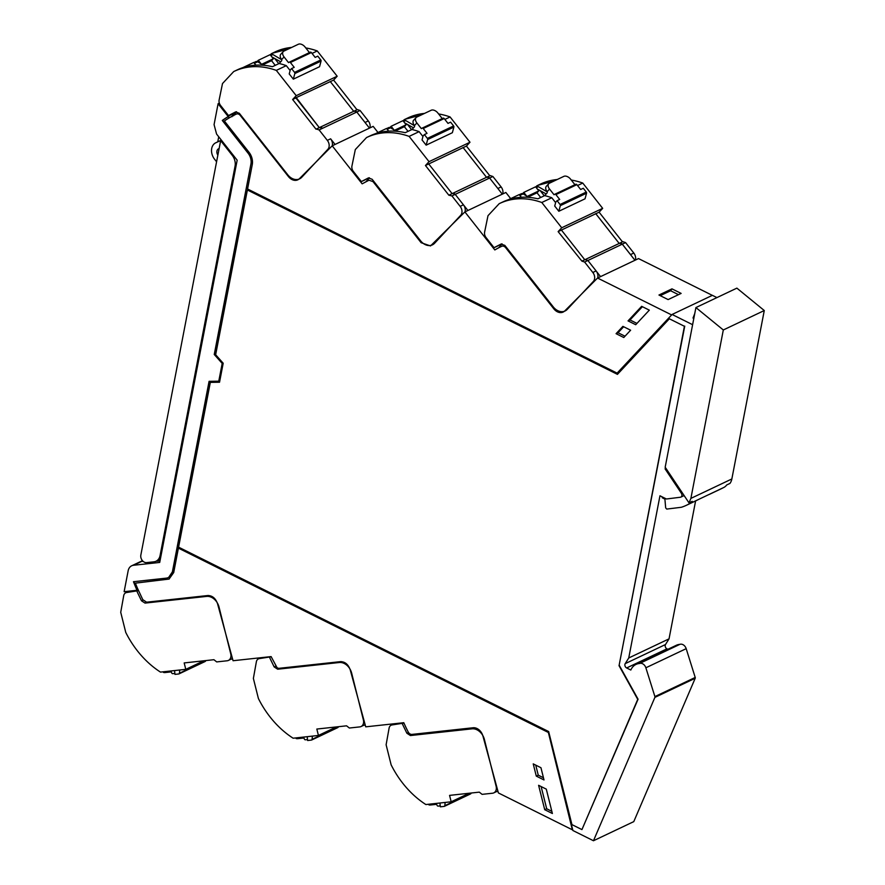 <?xml version="1.0" encoding="UTF-8"?>
<svg xmlns="http://www.w3.org/2000/svg" width="885" height="885" viewBox="0 0 885 885"><rect width="100%" height="100%" fill="white"/><g stroke="black" fill="none" stroke-linecap="round" stroke-linejoin="round"><path stroke-width="1.33" d="M218.728 136.788L217.754 141.843M142.33 560.747L131.688 565.792A9.757 7.401 -115.4 0 1 133.535 565.272L159.72 562.429L237.169 160.207L216.582 134.055L214.07 124.641L218.097 103.722L219.325 103.136M159.997 560.946L155.992 561.245M142.363 560.581L142.197 561.444L143.105 561.344M131.688 565.792A9.757 7.401 -115.4 0 0 128.159 570.759L124.132 591.689L136.688 590.317A1.67 1.272 -115.4 0 0 136.976 590.24L137.927 589.299M168.515 577.474L168.349 577.551A11.151 8.463 -115.4 0 1 166.236 578.148L133.48 581.711A143.857 109.198 -115.4 0 0 136.976 590.24M168.349 577.551A11.151 8.463 -115.4 0 0 172.387 571.876L209.081 381.324L218.772 381.169L222.19 363.436L214.247 354.487L222.19 363.436M222.301 120.448L222.633 120.294A143.857 109.198 -115.4 0 1 228.518 116.433L228.186 116.588A143.857 109.198 -115.4 0 0 222.301 120.448L248.077 153.182A11.151 8.463 -115.4 0 1 250.942 163.935L214.247 354.487M228.186 116.588A1.67 1.272 -115.4 0 0 227.976 116.267L218.097 103.722M133.856 581.666A143.857 109.198 -115.4 0 0 137.308 590.085M168.681 577.396L172.387 571.876M209.38 381.324L172.719 571.721M218.772 381.169L222.522 363.281M250.942 163.935L214.579 354.332M251.274 163.78A11.151 8.463 -115.4 0 0 248.408 153.016L248.077 153.182M222.633 120.294L248.408 153.016M228.518 116.433A1.67 1.272 64.6 0 1 228.441 118.347M231.992 116.731L232.501 115.249L233.917 114.563M716.927 297.592L712.392 295.336L672.08 314.463L617.111 373.127L671.837 314.717M695.61 500.921L669.038 638.859L665.509 644.523A2.788 2.113 64.6 0 0 666.958 648.827L667.887 649.291M666.958 648.827L626.646 667.954L630.828 670.033A16.715 12.689 64.6 0 1 636.016 664.414L676.328 645.287A16.715 12.689 64.6 0 1 679.835 644.369A5.598 4.248 64.6 0 1 686.185 648.661L695.212 677.456A1.117 0.841 64.6 0 1 695.201 678.264L633.782 821.623L593.47 840.75L572.894 830.506L548.28 732.116L572.352 829.798L498.41 792.949L482.922 736.021A9.757 7.401 -115.4 0 0 473.121 727.758L411.956 734.406A4.182 3.175 -115.4 0 1 408.151 731.895A143.79 109.154 -115.4 0 1 403.792 722.702L365.726 726.839L350.239 669.912C348.325 664.436 345.05 661.681 340.437 661.648L279.417 668.275A4.193 3.175 -115.4 0 1 277.016 667.622L271.12 656.593L233.054 660.73L217.566 603.802C215.641 598.326 212.378 595.572 207.765 595.539L146.6 602.187L142.795 599.676L137.474 588.26A143.857 109.198 -115.4 0 1 135.383 583.149L169.068 579.067L173.714 572.54L178.405 548.136L547.948 732.271M135.383 583.149L169.234 578.989M178.405 548.136L548.28 732.116M593.47 840.75L654.889 697.391L695.201 678.264M636.016 664.414A16.715 12.689 64.6 0 1 639.523 663.496A5.598 4.248 64.6 0 1 645.873 667.788L654.9 696.583A1.117 0.841 64.6 0 1 654.889 697.391M626.646 667.954A2.788 2.113 64.6 0 1 625.208 663.639L628.737 657.986L669.038 638.859M665.398 467.557L665.133 468.95L681.339 493.21A2.788 2.113 64.6 0 1 680.886 497.093A2.788 2.113 64.6 0 1 680.388 497.248L666.427 498.996L659.967 495.777L628.737 657.986M692.612 324.695L672.08 314.463M219.568 382.077L210.331 382.375L178.593 547.162L548.656 731.552L571.942 824.621L581.943 829.599L637.742 699.36L619.046 665.697L684.415 326.277L669.359 318.777L617.442 374.366L247.38 189.976L215.652 354.752L223.197 363.248L219.535 382.231L210.331 382.375M247.38 189.976L617.642 374.145M684.415 326.277L669.359 318.777M684.747 326.123L619.046 665.697M581.943 829.599L638.074 699.205L619.378 665.542M289.096 176.27L288.444 176.591L240.322 115.493A4.182 3.175 -115.4 0 0 236.306 114.099A143.835 109.187 -115.4 0 0 236.173 114.165A143.835 109.187 -115.4 0 0 224.381 120.991L248.973 152.22A12.821 9.735 -115.4 0 1 252.269 164.599L247.568 188.992L617.111 373.127M233.574 115.78L232.501 115.249M693.818 318.445L693.01 318.036L694.758 313.544M679.835 644.369L639.523 663.496M533.235 763.877L536.288 776.112L544.01 779.95L540.956 767.726L533.235 763.877M538.611 785.305L544.717 809.698L552.384 813.514L546.288 789.132L538.611 785.305M684.094 495.534A2.788 2.113 64.6 0 1 683.784 495.722L680.886 497.093M665.133 468.95L666.051 468.519M554.63 308.411L553.8 308.81L505.678 247.711A4.182 3.175 -115.4 0 0 501.662 246.318A143.79 109.154 -115.4 0 0 501.518 246.384A143.79 109.154 -115.4 0 0 494.826 249.946L464.89 211.913L505.855 192.476L510.689 198.627M335.05 144.454L330.614 138.812A6.682 5.078 64.6 0 1 332.207 145.815L362.153 183.837L368.979 180.208L373.005 181.602L421.116 242.7L430.497 245.941L464.89 211.913M378.006 132.507L373.171 126.367L332.207 145.804L299.429 178.681A9.757 7.401 -115.4 0 1 297.825 179.821A9.757 7.401 -115.4 0 1 288.444 176.591M553.8 308.81A9.757 7.401 -115.4 0 0 563.181 312.051A9.757 7.401 -115.4 0 0 564.785 310.901L597.563 278.034L671.516 314.872M628.04 320.89L635.718 324.718L649.325 310.148L641.647 306.321L628.04 320.89L630.009 319.961L636.934 323.412M616.071 333.678L623.792 337.517L630.618 330.216L622.896 326.366L616.071 333.678L618.04 332.738L625.009 336.212M712.336 295.369L638.528 258.586L597.563 278.034M671.969 288.853L658.96 295.026L668.12 299.584L681.129 293.411L671.969 288.853L670.609 290.745L660.243 295.656M535.746 765.127L538.257 775.172L536.288 776.112M543.467 777.771L538.257 775.172M541.122 786.555L546.687 808.757L544.717 809.698M551.842 811.335L546.687 808.757M642.399 306.697L630.009 319.961M623.648 326.742L618.04 332.738M670.609 290.745L678.485 294.661M369.465 128.126L356.799 112.041A2.788 2.113 -115.4 0 0 354.122 111.123A2.788 2.113 -115.4 0 0 354.1 111.134L316.022 129.199L292.636 99.507L295.911 97.947L319.297 127.639L296.232 97.615L333.601 80.07L356.987 109.762M235.886 111.842A144.388 109.607 -115.4 0 0 232.843 113.479A144.388 109.607 -115.4 0 0 231.826 114.054L228.551 115.603A144.388 109.607 64.6 0 1 229.558 115.028L235.587 111.953L239.315 113.269L287.78 174.799A12.257 9.304 64.6 0 0 299.572 178.87A12.257 9.304 64.6 0 0 301.774 177.254L327.826 149.355A6.682 5.078 64.6 0 0 327.339 140.372L319.109 129.929L322.394 128.369A2.788 2.113 -115.4 0 0 319.706 127.451L322.394 128.369L356.799 112.041L365.029 122.484L368.304 120.935L360.073 110.492L357.374 109.574L354.144 111.112M270.799 55.567L272.912 54.56L270.589 54.759M272.912 54.56L281.684 59.737M330.216 81.486L353.712 111.311L330.326 81.619M233.12 115.692L236.56 111.753M280.711 61.828L271.85 56.894M274.837 58.653L278.786 63.676M263.464 65.258L257.679 61.784A2.788 2.113 -115.4 0 0 255.853 61.618L253.818 62.581M256.263 65.136L255.466 64.671M228.551 115.603L220.542 105.437A5.575 4.226 64.6 0 1 219.126 99.994L222.5 83.555L233.706 71.563A83.588 63.454 64.6 0 1 234.094 71.375A83.588 63.454 64.6 0 1 234.636 71.132A83.588 63.454 64.6 0 1 276.297 70.391L286.298 65.645A83.588 63.454 -115.4 0 0 279.14 63.51L281.474 60.999A1.394 1.062 -115.4 0 0 281.618 59.538A5.575 3.474 43 0 1 280.833 54.195L283.266 51.584A5.575 3.474 43 0 1 283.952 51.087L298.367 44.25A5.575 3.474 43 0 1 305.037 46.993L309.44 52.591M321.056 61.098L319.551 66.707L293.333 79.152L294.838 73.532L321.056 61.098A1.117 0.841 -115.4 0 0 320.779 59.948L317.792 56.153L315.171 57.392L311.376 52.569A1.117 0.841 -115.4 0 0 310.215 52.226L289.395 62.105M312.051 53.432L317.261 50.954L337.174 76.243L333.601 80.07M274.671 52.126A83.588 63.454 64.6 0 1 275.058 51.938A83.588 63.454 64.6 0 1 275.6 51.684A83.588 63.454 64.6 0 1 291.696 47.414M305.79 47.945A83.588 63.454 64.6 0 1 317.272 50.954M270.445 54.704L271.396 53.686A83.588 63.454 64.6 0 1 271.784 53.498A83.588 63.454 64.6 0 1 272.326 53.244L288.422 48.974M294.838 73.532A1.117 0.841 -115.4 0 0 294.561 72.382L291.574 68.587L290.302 69.893L289.218 73.931L293.333 79.152M286.298 65.645L290.136 70.523M276.308 70.391L296.221 95.668L337.174 76.232M291.574 68.587L294.196 67.349L290.391 62.503L311.365 52.558M283.266 51.584A5.575 3.474 43 0 0 284.063 56.95L288.532 62.636L289.24 62.171A1.117 0.841 64.6 0 1 290.391 62.503M368.304 120.935A6.682 5.078 64.6 0 1 369.897 127.927M279.14 63.51L272.414 66.696C260.256 63.875 248.95 64.749 238.485 69.307L237.91 69.572A83.588 63.454 64.6 0 0 237.368 69.826A83.588 63.454 64.6 0 0 236.981 70.015M234.68 112.384L235.587 111.953M319.109 129.929L316.41 129.011M296.209 95.68L292.636 99.507M360.073 110.492L356.799 112.041L354.1 111.134L316.454 128.989M242.8 67.647L253.718 62.459L255.853 65.158M257.126 61.552L258.309 60.28L270.113 54.682L273.321 58.764L271.54 60.678L275.224 65.357M261.075 63.797L258.309 60.28M261.816 64.229L273.321 58.764M262.79 64.826L271.54 60.678M232.578 658.993L231.107 659.148M165.329 671.571L165.561 672.5L171.259 671.881L171.679 672.899A1.117 0.841 64.6 0 0 172.741 673.662A1.117 0.841 64.6 0 1 172.741 673.662L174.71 673.452M138.514 590.649L126.798 592.485A5.575 4.226 -115.4 0 0 125.736 592.784A5.575 4.226 -115.4 0 0 123.712 595.682L120.725 612.309L125.747 632.399A83.588 63.454 -115.4 0 0 126.356 633.605A83.588 63.454 -115.4 0 0 160.473 672.102L185.784 669.348L184.18 662.931L213.905 659.701L216.703 661.914L227.157 660.774A6.682 5.078 -115.4 0 0 228.43 660.42A6.682 5.078 -115.4 0 0 230.731 653.816L219.037 607.099A12.257 9.304 -115.4 0 0 206.625 596.401L208.528 595.505M203.793 660.807L185.784 669.348M174.555 670.564L174.953 674.381L178.759 673.972A1.117 0.841 64.6 0 0 179.389 673.264L179.788 670M165.561 672.5A5.575 0.929 166 0 1 163.437 672.301L163.305 671.792M136.976 591.379A144.388 109.607 -115.4 0 0 137.606 592.773L141.489 600.782L145.029 603.094L206.625 596.401M179.146 673.784L204.977 661.526A1.117 0.841 64.6 0 0 205.608 660.829L205.63 660.597M129.243 591.125A5.575 4.226 -115.4 0 0 129.011 591.224L125.736 592.784M138.248 590.041L137.153 590.162M228.43 660.42L231.704 658.871A6.682 5.078 -115.4 0 0 232.423 658.418M502.304 194.158L489.615 178.04A2.788 2.113 -115.4 0 0 486.938 177.122A2.788 2.113 -115.4 0 0 486.916 177.133L452.545 193.439M467.899 210.486L455.211 194.368A2.788 2.113 -115.4 0 0 452.523 193.45L455.211 194.368L463.43 204.811A6.682 5.078 64.6 0 1 465.001 211.858M403.615 121.566L405.728 120.559L403.405 120.758M405.728 120.559L414.512 125.736M463.032 147.485L486.529 177.31L463.143 147.618L466.417 146.069L489.803 175.761M463.143 147.618L428.727 163.946L452.113 193.638L428.727 163.946L425.453 165.506L448.839 195.198L451.925 195.928L489.615 178.04L497.846 188.483L501.12 186.934L492.89 176.491L490.19 175.573L486.96 177.111M365.959 181.713L369.377 177.752M413.527 127.827L404.666 122.893M407.653 124.652L411.602 129.675M396.281 131.257L390.495 127.783A2.788 2.113 -115.4 0 0 388.67 127.617L386.645 128.579M389.079 131.135L388.283 130.67M368.702 177.841A144.388 109.607 -115.4 0 0 365.66 179.478A144.388 109.607 -115.4 0 0 364.642 180.053L361.368 181.602L353.358 171.436A5.575 4.226 64.6 0 1 351.942 165.993L355.316 149.554L366.523 137.562A83.588 63.454 64.6 0 1 366.91 137.374A83.588 63.454 64.6 0 1 367.452 137.131A83.588 63.454 64.6 0 1 409.124 136.39L419.114 131.644A83.588 63.454 -115.4 0 0 411.956 129.509L414.302 126.997A1.394 1.062 -115.4 0 0 414.434 125.537A5.575 3.474 43 0 1 413.649 120.194L416.083 117.583A5.575 3.474 43 0 1 416.769 117.085L431.194 110.249A5.575 3.474 43 0 1 437.854 112.992L442.257 118.59M453.872 127.097L452.368 132.706L426.15 145.151L427.654 139.531L453.872 127.097A1.117 0.841 -115.4 0 0 453.607 125.947L450.609 122.152L447.987 123.391L444.193 118.568A1.117 0.841 -115.4 0 0 443.031 118.225L422.211 128.104M444.867 119.431L450.078 116.953L469.99 142.242M407.487 118.125A83.588 63.454 64.6 0 1 407.874 117.937A83.588 63.454 64.6 0 1 408.416 117.683A83.588 63.454 64.6 0 1 424.512 113.413M438.606 113.944A83.588 63.454 64.6 0 1 450.089 116.953M403.261 120.703L404.213 119.685A83.588 63.454 64.6 0 1 404.6 119.497A83.588 63.454 64.6 0 1 405.142 119.243L421.238 114.973M427.654 139.531A1.117 0.841 -115.4 0 0 427.389 138.381L424.391 134.586L423.118 135.892L422.034 139.93L426.15 145.151M419.114 131.644L422.953 136.522M409.124 136.39L429.037 161.667M425.453 165.506L429.026 161.678L469.99 142.231L466.417 146.069M424.391 134.586L427.012 133.347L423.207 128.502L444.181 118.557M416.083 117.583A5.575 3.474 43 0 0 416.879 122.949L421.349 128.635L422.056 128.17A1.117 0.841 64.6 0 1 423.207 128.502M492.89 176.491L489.615 178.04L486.916 177.133L490.19 175.573M501.12 186.934A6.682 5.078 64.6 0 1 502.691 193.981M411.956 129.509L405.23 132.695C393.073 129.874 381.767 130.748 371.302 135.305L370.726 135.571A83.588 63.454 64.6 0 0 370.184 135.825A83.588 63.454 64.6 0 0 369.797 136.013M361.368 181.602A144.388 109.607 64.6 0 1 362.385 181.027L368.403 177.951L372.131 179.268L420.596 240.797A12.257 9.304 64.6 0 0 432.389 244.868A12.257 9.304 64.6 0 0 434.59 243.253L460.654 215.354L462.191 214.612M367.496 178.383L368.403 177.951M451.925 195.928L460.156 206.371A6.682 5.078 64.6 0 1 460.654 215.354M486.938 177.122L449.226 195.01M375.616 133.646L386.535 128.458L388.67 131.157M389.942 127.551L391.126 126.278L402.929 120.681L406.138 124.763L404.356 126.677L408.04 131.356M393.891 129.796L391.126 126.278M394.633 130.228L406.138 124.763M395.606 130.825L404.356 126.677M365.251 725.103L363.757 725.258M297.98 737.681L298.223 738.61L303.909 737.99L304.329 739.008A1.117 0.841 64.6 0 0 305.391 739.783A1.117 0.841 64.6 0 1 305.391 739.783L307.36 739.561M271.186 656.747L259.449 658.595A5.575 4.226 -115.4 0 0 258.387 658.894A5.575 4.226 -115.4 0 0 256.362 661.803L253.375 678.43L258.398 698.508A83.588 63.454 -115.4 0 0 259.006 699.714A83.588 63.454 -115.4 0 0 293.123 738.212L318.434 735.457L316.83 729.052L346.555 725.822L349.365 728.023L359.819 726.895A6.682 5.078 -115.4 0 0 361.08 726.53A6.682 5.078 -115.4 0 0 363.381 719.936L351.688 673.219A12.257 9.304 -115.4 0 0 339.287 662.511L341.19 661.615M336.444 726.917L318.434 735.457M307.206 736.674L307.615 740.502L311.409 740.081A1.117 0.841 64.6 0 0 312.04 739.384L312.438 736.11M298.223 738.61A5.575 0.929 166 0 1 296.088 738.411L295.966 737.902M269.626 657.489A144.388 109.607 -115.4 0 0 270.257 658.894L274.151 666.903L277.68 669.215L339.287 662.511M311.808 739.893L337.627 727.647A1.117 0.841 64.6 0 0 338.258 726.939L338.28 726.718M361.08 726.53L364.354 724.981A6.682 5.078 -115.4 0 0 365.096 724.516M634.965 260.29L622.277 244.171A2.788 2.113 -115.4 0 0 619.589 243.253A2.788 2.113 -115.4 0 0 619.566 243.264L585.372 259.482L619.589 243.253L622.299 244.149L630.518 254.592A6.682 5.078 64.6 0 1 630.928 255.157M600.55 276.607L596.512 271.485M536.277 187.686L538.39 186.691L536.067 186.89M538.39 186.691L547.195 191.879M595.682 213.606L619.179 243.441M498.609 247.844L502.049 243.862M546.178 193.959L537.328 189.025M540.315 190.784L544.253 195.795M528.898 197.366L523.157 193.915A2.788 2.113 -115.4 0 0 521.331 193.749L519.296 194.711M521.707 197.255L520.933 196.802M501.375 243.95A144.388 109.607 -115.4 0 0 498.332 245.587A144.388 109.607 -115.4 0 0 497.326 246.163L494.051 247.711L486.042 237.545A5.575 4.226 64.6 0 1 484.615 232.102L488 215.674L499.195 203.672A83.588 63.454 64.6 0 1 499.594 203.484A83.588 63.454 64.6 0 1 500.125 203.24A83.588 63.454 64.6 0 1 541.797 202.499L551.798 197.753A83.588 63.454 -115.4 0 0 544.629 195.618L546.974 193.107A1.394 1.062 -115.4 0 0 547.118 191.647A5.575 3.474 43 0 1 546.333 186.304L548.755 183.693A5.575 3.474 43 0 1 549.441 183.206L563.867 176.358A5.575 3.474 43 0 1 570.526 179.102L574.929 184.7M586.545 193.207L585.04 198.815L558.822 211.261L560.327 205.641L586.545 193.207A1.117 0.841 -115.4 0 0 586.279 192.056L583.292 188.262L580.671 189.501L576.865 184.677A1.117 0.841 -115.4 0 0 575.715 184.334L554.884 194.213M577.54 185.54L582.761 183.062L602.674 208.351L599.101 212.179L622.476 241.87M540.16 184.235A83.588 63.454 64.6 0 1 540.558 184.047A83.588 63.454 64.6 0 1 541.089 183.803A83.588 63.454 64.6 0 1 557.196 179.522M571.279 180.053A83.588 63.454 64.6 0 1 582.761 183.062M535.923 186.835L536.885 185.795A83.588 63.454 64.6 0 1 537.272 185.607A83.588 63.454 64.6 0 1 537.814 185.352L553.91 181.082M560.327 205.641A1.117 0.841 -115.4 0 0 560.061 204.49L557.074 200.696L555.802 202.001L554.707 206.039L558.822 211.261M551.798 197.753L555.625 202.632M541.797 202.499L561.709 227.777L602.674 208.34M557.074 200.696L559.696 199.457L555.88 194.611L576.854 184.666M548.755 183.693A5.575 3.474 43 0 0 549.552 189.058L554.032 194.744L554.74 194.28A1.117 0.841 64.6 0 1 555.88 194.611M630.518 254.592L633.793 253.044L625.573 242.601L622.863 241.682L619.201 243.43L595.815 213.727L599.101 212.179M633.793 253.044A6.682 5.078 64.6 0 1 635.375 260.09M544.629 195.618L537.914 198.804C525.756 195.983 514.451 196.857 503.985 201.415L503.399 201.68A83.588 63.454 64.6 0 0 502.868 201.935A83.588 63.454 64.6 0 0 502.47 202.123M494.051 247.711A144.388 109.607 64.6 0 1 495.058 247.136L501.076 244.072L504.815 245.377L553.269 306.907A12.257 9.304 64.6 0 0 565.072 310.978A12.257 9.304 64.6 0 0 567.263 309.363L593.326 281.463L594.875 280.722M500.169 244.492L501.076 244.072M584.609 262.037L587.883 260.478L585.184 259.57L581.899 261.119L584.609 262.037L592.828 272.48A6.682 5.078 64.6 0 1 593.326 281.463M581.899 261.119L558.125 231.616L595.815 213.727M561.709 227.788L558.125 231.616M584.786 259.748L561.411 230.056M585.206 259.559L581.954 261.097M587.883 260.478L596.103 270.921A6.682 5.078 64.6 0 1 597.685 277.967M508.377 199.722L519.196 194.589L521.309 197.266M522.604 193.682L523.787 192.41L535.58 186.812L538.799 190.894L537.018 192.808L540.702 197.477M526.553 195.928L523.787 192.41M527.294 196.359L538.799 190.894M528.268 196.957L537.018 192.808M497.99 791.433L496.496 791.588M430.718 804.011L430.951 804.941L436.648 804.321L437.068 805.339A1.117 0.841 64.6 0 0 438.13 806.113A1.117 0.841 64.6 0 1 438.13 806.113L440.099 805.892M403.958 723.067L392.188 724.926A5.575 4.226 -115.4 0 0 391.126 725.224A5.575 4.226 -115.4 0 0 389.101 728.134L386.114 744.761L391.137 764.839A83.588 63.454 -115.4 0 0 391.745 766.045A83.588 63.454 -115.4 0 0 425.862 804.542L451.173 801.788L449.569 795.383L479.294 792.141L482.093 794.354L492.558 793.225A6.682 5.078 -115.4 0 0 493.819 792.86A6.682 5.078 -115.4 0 0 496.12 786.267L484.427 739.55A12.257 9.304 -115.4 0 0 472.026 728.842L474.338 727.747M469.183 793.248L451.173 801.788M439.945 803.005L440.343 806.821L444.148 806.412A1.117 0.841 64.6 0 0 444.779 805.715L445.177 802.441M430.951 804.941A5.575 0.929 166 0 1 428.827 804.742L428.705 804.233M402.365 723.819A144.388 109.607 -115.4 0 0 402.996 725.224L406.879 733.234L410.419 735.546L472.026 728.842M444.535 806.224L470.366 793.978A1.117 0.841 64.6 0 0 470.997 793.27L471.019 793.048M493.819 792.86L497.093 791.312A6.682 5.078 -115.4 0 0 497.835 790.847M220.564 140.505A11.14 8.463 64.6 0 1 220.664 140.461A11.14 8.463 64.6 0 1 220.774 140.405L221.372 140.14M216.582 161.767L214.579 159.234A11.14 8.463 64.6 0 1 215.752 142.795A11.14 8.463 64.6 0 1 215.851 142.739L220.774 140.405M217.865 155.107A4.525 3.44 64.6 0 1 218.595 148.768A4.525 3.44 64.6 0 1 219.115 148.591M221.427 140.217L215.851 142.739M236.14 165.561L235.078 166.059A11.14 8.463 -115.4 0 0 234.569 159.687A11.14 8.463 -115.4 0 0 232.213 155.295L220.653 140.626L221.449 140.25M235.078 166.059L160.074 555.548A11.14 8.463 64.6 0 1 156.037 561.223A11.14 8.463 64.6 0 1 153.924 561.82L146.578 562.617A5.575 4.226 -115.4 0 1 144.31 562.163A5.575 4.226 -115.4 0 1 140.837 555.083L220.653 140.626M160.351 559.121L156.037 561.223M662.378 496.972L662.223 497.768L664.9 499.096L665.675 507.89L666.748 509.074L681.317 507.282A66.873 50.766 64.6 0 0 686.373 505.302A66.873 50.766 64.6 0 0 688.552 504.184A13.928 10.576 64.6 0 0 689.061 503.963L699.438 499.04A13.928 10.576 -115.4 0 0 699.692 498.908L713.454 492.381A13.928 10.576 64.6 0 1 713.199 492.502A13.928 10.576 64.6 0 1 712.945 492.624M686.373 505.302L696.738 500.379A66.873 50.766 -115.4 0 0 698.641 499.417M688.995 502.857L690.886 498.399L723.311 329.972L764.275 310.535L736.884 288.134L695.909 307.571L665.177 467.214L688.995 502.857L692.214 501.33A13.928 10.576 64.6 0 1 690.742 502.89A13.928 10.576 64.6 0 1 689.061 503.963M695.909 307.571L723.311 329.972M713.199 492.502L723.565 487.591A13.928 10.576 64.6 0 0 725.258 486.518A13.928 10.576 64.6 0 0 726.729 484.958L729.959 483.42A13.928 10.576 -115.4 0 0 731.851 478.962L764.275 310.535M722.779 487.967A66.873 50.766 64.6 0 1 720.877 488.929L710.5 493.852A66.873 50.766 64.6 0 1 708.476 494.748M712.48 492.845A66.873 50.766 64.6 0 1 710.5 493.852M133.535 565.272L142.253 561.134M227.976 116.267L235.808 112.55M625.208 663.639L665.509 644.523M686.185 648.661L645.873 667.788M654.9 696.583L695.212 677.456M681.339 493.21L682.258 492.779M506.386 247.38L505.678 247.711M421.116 242.7L421.946 242.302M373.005 181.602L373.702 181.259M257.679 61.784L254.415 63.333M294.561 72.382L320.779 59.948M281.629 59.549L284.063 56.95M327.339 140.372L330.614 138.812M327.826 149.355L329.43 148.591M205.608 660.829L179.389 673.264M129.774 591.069L126.798 592.485M141.489 600.782L143.016 600.063M145.029 603.094L147.065 602.132M390.495 127.783L387.232 129.332M427.389 138.381L453.607 125.947M414.445 125.548L416.879 122.949M449.27 194.988L452.5 193.461M460.156 206.371L463.43 204.811M338.258 726.939L312.04 739.384M261.473 657.632L259.449 658.595M274.151 666.903L275.689 666.173M277.68 669.215L279.715 668.252M622.277 244.171L587.894 260.489M523.157 193.915L519.893 195.463M560.061 204.49L586.279 192.056M547.129 191.658L549.552 189.058M622.299 244.149L625.573 242.601M592.828 272.48L596.103 270.921M470.997 793.27L444.779 805.715M394.832 723.676L392.188 724.926M406.879 733.234L408.483 732.47M410.419 735.546L413.074 734.284M233.009 154.919L232.213 155.295M160.074 555.548L161.136 555.039M731.851 478.962L690.886 498.399M137.33 590.074L138.104 589.709M271.087 54.394L270.213 54.815M271.784 53.498L275.058 51.938M289.318 62.138L310.292 52.182M234.094 71.375L237.368 69.826M354.122 111.123L357.396 109.563M205.187 661.471L178.969 673.905M403.903 120.393L403.029 120.814M404.6 119.497L407.874 117.937M422.134 128.137L443.108 118.181M366.91 137.374L370.184 135.825M337.838 727.581L311.62 740.026M260.909 657.699L258.387 658.894M536.564 186.525L535.679 186.945M537.272 185.607L540.558 184.047M554.806 194.246L575.781 184.29M499.594 203.484L502.868 201.935M619.611 243.231L622.885 241.671M470.577 793.911L444.358 806.357M394.267 723.731L391.126 725.224M215.752 142.795L220.664 140.461"/></g></svg>
